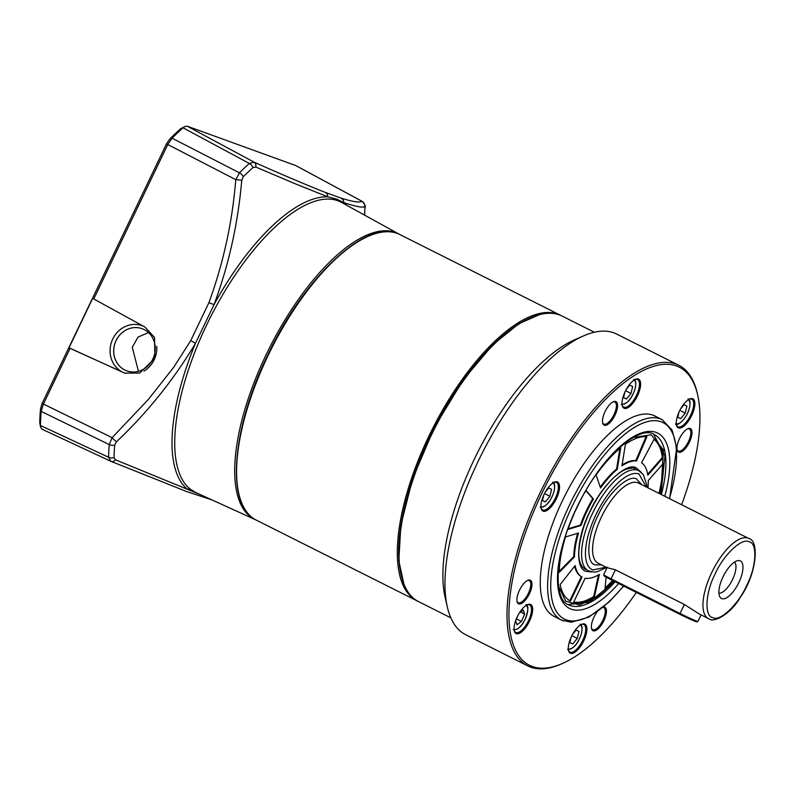 <?xml version="1.0" encoding="UTF-8"?>
<svg xmlns="http://www.w3.org/2000/svg" width="795" height="795" viewBox="0 0 795 795"><rect width="100%" height="100%" fill="white"/><g stroke="black" fill="none" stroke-linecap="round" stroke-linejoin="round"><path stroke-width="1.19" d="M633.237 437.528L651.135 434.756L663.457 449.871L660.784 494.271M584.792 492.632A91.117 36.192 -63.3 0 1 586.054 490.455L593.458 498.982A64.484 25.609 116.7 0 0 587.137 510.867A64.484 25.609 116.7 0 0 581.026 525.455L567.938 529.43A91.117 36.192 -63.3 0 1 573.821 514.484M593.458 498.982L592.762 498.634A64.484 25.609 116.7 0 0 586.452 510.529A64.484 25.609 116.7 0 0 580.34 525.107L581.026 525.455M647.826 475.191A64.484 25.609 116.7 0 0 641.575 462.779L654.056 439.287A91.117 36.192 -63.3 0 1 663.03 457.88L647.826 475.191M578.551 533.018A64.484 25.609 116.7 0 0 574.467 556.947L559.223 572.36A91.117 36.192 -63.3 0 1 565.464 536.993L578.551 533.018M617.278 469.358A64.484 25.609 116.7 0 0 600.553 488.001L596.091 474.933A91.117 36.192 -63.3 0 1 620.706 447.784L617.278 469.358L616.592 469.01A64.484 25.609 116.7 0 0 600.255 487.106M585.16 578.194A64.484 25.609 116.7 0 0 599.36 574.338L594.412 596.936A91.117 36.192 -63.3 0 1 573.642 602.222L585.16 578.194M582 577.041L570.492 601.08A91.117 36.192 -63.3 0 1 570.452 601.06A91.117 36.192 -63.3 0 1 560.177 584.544L575.143 565.573A64.484 25.609 116.7 0 0 582 577.041L581.314 576.703L569.806 600.712M613.283 580.847A91.117 36.192 -63.3 0 1 605.035 588.946L606.108 577.14M647.935 487.812A64.484 25.609 116.7 0 0 648.253 480.568L663.457 463.256A91.117 36.192 -63.3 0 1 659.641 493.695M621.968 465.83L625.397 444.256A91.117 36.192 -63.3 0 1 646.901 436.694L636.517 460.941A64.484 25.609 116.7 0 0 621.968 465.83M663.03 457.88L662.344 457.532L647.677 474.237M662.344 457.532A91.117 36.192 116.7 0 0 653.997 439.406M574.467 556.947L573.771 556.599L559.243 571.297M577.677 533.276A64.484 25.609 116.7 0 0 573.771 556.599M619.852 448.489L616.592 469.01M598.486 574.865L593.716 596.588L594.412 596.936M573.732 602.044A91.117 36.192 116.7 0 0 593.716 596.588M574.656 566.189A64.484 25.609 116.7 0 0 581.314 576.703M605.124 587.893A91.117 36.192 116.7 0 0 612.597 580.499M568.157 528.804L580.34 525.107M592.762 498.634L585.905 490.724M658.956 493.347A91.117 36.192 116.7 0 0 662.801 464.012M636.517 460.941L635.821 460.593A64.484 25.609 116.7 0 0 622.107 464.936M635.821 460.593L646.087 436.634M450.854 617.854L418.677 601.686A159.815 63.471 -63.3 0 1 401.207 575.292L400.909 574.02A158.692 63.024 -63.3 0 1 429.886 436.843A158.692 63.024 -63.3 0 1 529.351 318.348L530.553 317.811A159.815 63.471 -63.3 0 1 562.154 316.082L594.332 332.24M401.207 575.292A159.815 63.471 -63.3 0 1 430.383 437.151A159.815 63.471 -63.3 0 1 530.553 317.811M562.572 663.428L561.071 664.093A168.222 66.81 -63.3 0 1 527.801 665.922L465.721 634.728A168.222 66.81 -63.3 0 1 447.317 606.953L445.121 597.353A159.815 63.471 -63.3 0 1 474.307 459.212A159.815 63.471 -63.3 0 1 574.467 339.872L583.48 335.917A168.222 66.81 -63.3 0 1 616.751 334.089L678.831 365.283A168.222 66.81 -63.3 0 1 697.225 393.058L697.593 394.658A166.821 66.253 116.7 0 0 541.802 493.486A166.821 66.253 116.7 0 0 562.572 663.428A166.821 66.253 116.7 0 0 636.328 592.424M526.986 604.886A15.423 6.122 -63.3 0 1 529.599 604.896A15.423 6.122 -63.3 0 1 528.466 620.776A15.423 6.122 -63.3 0 1 515.756 632.452A15.423 6.122 -63.3 0 1 514.186 630.365M581.225 624.522A15.423 6.122 -63.3 0 1 583.57 624.413A15.423 6.122 -63.3 0 1 583.838 624.532A15.423 6.122 -63.3 0 1 582.705 640.412A15.423 6.122 -63.3 0 1 570.254 652.208A15.423 6.122 -63.3 0 1 569.985 652.089A15.423 6.122 -63.3 0 1 568.425 650.002M689.186 399.199A15.423 6.122 -63.3 0 1 691.789 399.199A15.423 6.122 -63.3 0 1 690.666 415.079A15.423 6.122 -63.3 0 1 677.946 426.766A15.423 6.122 -63.3 0 1 676.386 424.669M634.947 379.563A15.423 6.122 -63.3 0 1 637.292 379.453A15.423 6.122 -63.3 0 1 637.56 379.563A15.423 6.122 -63.3 0 1 636.427 395.443A15.423 6.122 -63.3 0 1 623.976 407.239A15.423 6.122 -63.3 0 1 623.707 407.129A15.423 6.122 -63.3 0 1 622.147 405.033M553.847 482.406A15.423 6.122 -63.3 0 1 556.46 482.416A15.423 6.122 -63.3 0 1 555.327 498.286A15.423 6.122 -63.3 0 1 542.607 509.973A15.423 6.122 -63.3 0 1 541.047 507.886M447.317 606.953A168.222 66.81 -63.3 0 1 478.043 461.537A168.222 66.81 -63.3 0 1 583.48 335.917M517.257 616.811A16.258 6.459 -63.3 0 1 527.443 604.667A16.258 6.459 -63.3 0 1 529.47 621.233A16.258 6.459 -63.3 0 1 514.285 630.872A16.258 6.459 -63.3 0 1 517.257 616.811M584.623 624.005A16.258 6.459 -63.3 0 1 583.709 640.869A16.258 6.459 -63.3 0 1 570.581 653.311A16.258 6.459 -63.3 0 1 568.524 650.499A16.258 6.459 -63.3 0 1 571.834 635.761A16.258 6.459 -63.3 0 1 581.682 624.304A16.258 6.459 -63.3 0 1 584.623 624.005M679.457 411.114A16.258 6.459 -63.3 0 1 689.643 398.971A16.258 6.459 -63.3 0 1 691.67 415.537A16.258 6.459 -63.3 0 1 676.485 425.176A16.258 6.459 -63.3 0 1 679.457 411.114M638.345 379.046A16.258 6.459 -63.3 0 1 637.431 395.9A16.258 6.459 -63.3 0 1 624.304 408.342A16.258 6.459 -63.3 0 1 622.246 405.539A16.258 6.459 -63.3 0 1 625.556 390.792A16.258 6.459 -63.3 0 1 635.404 379.334A16.258 6.459 -63.3 0 1 638.345 379.046M544.118 494.331A16.258 6.459 -63.3 0 1 554.304 482.187A16.258 6.459 -63.3 0 1 556.331 498.753A16.258 6.459 -63.3 0 1 541.147 508.383A16.258 6.459 -63.3 0 1 544.118 494.331M527.801 665.922A168.222 66.81 -63.3 0 1 540.123 492.721A168.222 66.81 -63.3 0 1 678.831 365.283M605.065 411.591A13.177 5.237 -63.3 0 1 613.323 401.753A13.177 5.237 -63.3 0 1 614.972 415.179A13.177 5.237 -63.3 0 1 602.66 422.98A13.177 5.237 -63.3 0 1 605.065 411.591M602.57 422.473A12.332 4.899 116.7 0 0 603.793 424.063A12.332 4.899 116.7 0 0 613.959 414.712A12.332 4.899 116.7 0 0 614.863 402.012A12.332 4.899 116.7 0 0 612.865 401.982M679.536 438.552A13.177 5.237 -63.3 0 1 687.794 428.714A13.177 5.237 -63.3 0 1 689.434 442.139A13.177 5.237 -63.3 0 1 677.131 449.94A13.177 5.237 -63.3 0 1 679.536 438.552M677.032 449.433A12.332 4.899 116.7 0 0 678.264 451.023A12.332 4.899 116.7 0 0 688.43 441.672A12.332 4.899 116.7 0 0 689.335 428.972A12.332 4.899 116.7 0 0 687.327 428.942M603.554 606.973A13.177 5.237 -63.3 0 1 603.852 620.756A13.177 5.237 -63.3 0 1 591.55 628.567A13.177 5.237 -63.3 0 1 593.954 617.178A13.177 5.237 -63.3 0 1 597.035 612.031M591.46 628.06A12.332 4.899 116.7 0 0 592.682 629.64A12.332 4.899 116.7 0 0 602.848 620.299A12.332 4.899 116.7 0 0 603.753 607.599A12.332 4.899 116.7 0 0 603.047 607.39M516.989 601.1A12.332 4.899 116.7 0 0 518.211 602.68A12.332 4.899 116.7 0 0 518.419 602.779A12.332 4.899 116.7 0 0 528.377 593.338A12.332 4.899 116.7 0 0 529.281 580.638A12.332 4.899 116.7 0 0 529.072 580.549A12.332 4.899 116.7 0 0 527.284 580.598M530.126 580.131A13.177 5.237 -63.3 0 1 529.391 593.795A13.177 5.237 -63.3 0 1 518.747 603.882A13.177 5.237 -63.3 0 1 517.078 601.606A13.177 5.237 -63.3 0 1 519.761 589.661A13.177 5.237 -63.3 0 1 527.741 580.37A13.177 5.237 -63.3 0 1 530.126 580.131M563.407 620.915A112.145 44.54 -63.3 0 1 561.479 620.08L554.115 616.383A112.145 44.54 -63.3 0 1 562.333 500.93A112.145 44.54 -63.3 0 1 654.802 415.964L662.165 419.661A112.145 44.54 -63.3 0 0 660.228 418.826A112.145 44.54 -63.3 0 0 569.697 504.616A112.145 44.54 -63.3 0 0 561.479 620.08L571.227 622.256L588.847 617.129L609.228 601.875L623.717 586.084M681.623 504.736A166.821 66.253 116.7 0 0 697.593 394.658M545.221 492.175L548.659 487.971L551.571 489.322L549.921 496.269L545.36 501.874L542.438 500.522L543.691 495.245M544.495 493.546L549.921 496.269M545.36 501.874L542.458 500.413M519.334 613.005L523.329 610.043L524.65 614.068L521.46 621.432L516.959 624.771L515.647 620.746L517.903 615.519M516.442 618.907L521.46 621.432M524.65 614.068L520.626 612.041M626.321 389.331L629.749 385.128L632.671 386.469L631.021 393.426L626.45 399.02L623.538 397.679L624.791 392.402M625.595 390.703L631.021 393.426M626.45 399.02L623.558 397.57M572.599 634.291L576.037 630.087L578.949 631.439L577.299 638.385L572.728 643.99L569.816 642.638L571.068 637.361M571.873 635.662L577.299 638.395M572.728 643.99L569.836 642.539M680.56 408.968L683.988 404.764L686.91 406.106L685.26 413.062L680.689 418.657L677.767 417.315L679.029 412.039M677.797 417.206L680.689 418.657M679.834 410.339L685.26 413.062M601.537 564.907L595.385 564.897C585.597 563.526 587.058 536.526 598.059 515.468C607.509 493.854 628.527 473.939 636.537 479.007L641.813 484.741M606.019 567.153L592.961 569.945A53.275 21.157 -63.3 0 1 595.952 514.703A53.275 21.157 -63.3 0 1 638.951 473.959L646.295 486.987M748.761 538.463L638.395 483.022A44.858 17.818 116.7 0 0 637.62 482.684A44.858 17.818 116.7 0 0 601.408 517.008A44.858 17.818 116.7 0 0 598.118 563.188L607.032 567.67L615.141 569.707L684.127 604.359L699.501 614.118L708.484 618.629A44.858 17.818 -63.3 0 1 711.773 572.45A44.858 17.818 -63.3 0 1 747.986 538.135A44.858 17.818 -63.3 0 1 748.761 538.463C759.444 540.391 757.019 573.732 740.334 597.303C729.88 615.37 713.175 622.594 709.518 619.076L708.484 618.629A44.858 17.818 -63.3 0 0 709.259 618.967M723.023 576.842A21.028 8.348 -63.3 0 1 738.197 560.574A21.028 8.348 -63.3 0 1 738.823 582.566A21.028 8.348 -63.3 0 1 719.922 596.966A21.028 8.348 -63.3 0 1 723.023 576.842M718.919 593.13A17.52 6.956 116.7 0 0 732.523 579.585A17.52 6.956 116.7 0 0 734.53 562.055M607.271 567.183L603.673 574.686A14.022 0.606 25.6 0 0 603.673 574.715A14.022 0.606 25.6 0 0 611.057 578.83L615.37 569.826M684.346 604.478L680.033 613.482L611.057 578.83L611.007 579.704L679.983 614.356A13.177 0.566 25.6 0 0 696.798 621.859L697.921 621.461A14.022 0.606 25.6 0 0 697.94 621.452L701.071 614.913M679.983 614.356L680.033 613.482A14.022 0.606 25.6 0 0 697.921 621.461M603.673 574.715L604.071 575.828A13.177 0.566 25.6 0 0 611.007 579.704M255.95 519.94A159.865 63.491 -63.3 0 1 255.314 519.652L195.51 492.413L190.204 489.114A2.802 2.564 -51.4 0 0 187.63 489.382L115.533 459.828L114.033 457.602A5.605 3.935 -178.6 0 1 108.567 457.254L40.426 425.484L40.585 427.243L42.006 429.181M190.76 340.578L195.52 343.241L214.014 304.654L208.926 302.656L190.76 340.578L173.678 367.32L148.188 399.627L112.135 437.657L109.253 444.584L41.191 411.393A224.22 89.05 116.7 0 0 40.426 425.484L39.75 422.801A221.487 87.967 -63.3 0 1 40.505 408.878L42.135 403.413L166.493 143.875L169.802 139.016A221.487 87.967 -63.3 0 1 180.634 128.74L183.059 127.806A224.22 89.05 116.7 0 0 172.088 138.201L167.705 144.63L93.76 298.96L144.859 326.993L154.518 337.448L154.876 358.247L139.681 373.074L124.676 373.084L70.099 348.349L43.357 404.168L41.191 411.393L40.505 408.878M295.839 165.599L187.173 126.176L185.155 126.385L183.059 127.806L249.322 163.472L254.161 162.2A5.605 3.985 113.9 0 1 255.811 167.049L295.034 183.705L327.788 196.832L336.514 199.048L343.877 202.655A5.605 5.297 -71.9 0 0 341.095 198.124C353.179 201.9 360.055 202.904 361.735 201.145L362.013 201.294M255.314 519.652A159.865 63.491 -63.3 0 1 267.269 352.354A159.865 63.491 -63.3 0 1 395.214 232.359A159.865 63.491 -63.3 0 1 398.822 233.988A159.865 63.491 -63.3 0 1 399.428 234.336M144.143 329.567A22.429 20.561 -70.1 0 0 143.627 329.319A22.429 20.561 -70.1 0 0 116.07 340.538A22.429 20.561 -70.1 0 0 124.775 369.993A22.429 20.561 -70.1 0 0 128.402 371.364A22.429 20.561 -70.1 0 0 152.859 359.022A22.429 20.561 -70.1 0 0 144.143 329.567M143.994 371.066A25.231 23.135 -70.1 0 0 154.141 359.807A25.231 23.135 -70.1 0 0 156.784 346.342M143.835 326.427A25.231 23.135 -70.1 0 0 112.751 339.018A25.231 23.135 -70.1 0 0 125.461 373.352M138.439 371.325L132.288 347.276L138.022 337.1L148.496 332.568M128.422 371.374A22.429 20.561 109.9 0 1 126.862 370.887A22.429 20.561 109.9 0 1 124.815 370.003A22.429 20.561 109.9 0 1 115.613 341.661A22.429 20.561 109.9 0 1 142.136 328.703A22.429 20.561 109.9 0 1 143.647 329.329M93.76 298.96L92.757 298.244L69.026 347.783L123.344 372.527A25.231 23.135 -70.1 0 0 124.795 373.123M69.026 347.783L70.099 348.349M169.802 139.016L172.088 138.201L239.454 172.823L235.757 179.64C232.408 221.805 223.465 262.817 208.926 302.656M255.811 167.049L253.019 167.526A5.605 3.607 48 0 0 249.322 163.472A222.083 88.205 116.7 0 0 239.454 172.823A5.605 3.309 45.1 0 1 243.27 176.758L241.74 180.376A5.605 0.537 -174.1 0 0 235.757 179.64L166.493 143.875M41.857 429.121L110.853 461.309L108.567 457.254A222.083 88.205 116.7 0 1 109.253 444.584A5.605 3.667 -175.3 0 0 114.709 445.081L116.507 441.762A5.605 0.984 45.6 0 1 112.135 437.657L42.135 403.413M40.585 427.243L39.75 422.801M185.155 126.385L180.634 128.74M241.74 180.376C237.963 223.842 228.712 265.262 214.014 304.654A163.75 65.031 -63.3 0 1 327.788 196.832A5.605 4.959 111.2 0 0 325.284 192.4C306.085 184.828 282.374 174.761 254.161 162.2L187.173 126.176M200.449 494.659L187.63 489.382A163.75 65.031 -63.3 0 1 195.52 343.241C174.026 379.344 147.691 412.188 116.507 441.762M364.895 207.425A5.605 3.935 -178.6 0 1 364.905 207.753A5.605 3.935 -178.6 0 1 364.885 208.022L364.786 206.501A5.605 5.595 -118.7 0 0 361.735 201.145L295.382 165.35M115.533 459.828A5.605 3.985 112.3 0 1 111.022 461.388L111.022 461.388A5.605 3.985 112.3 0 1 110.853 461.309M364.786 206.501C363.176 207.972 356.2 206.69 343.877 202.655A163.75 65.031 -63.3 0 1 346.749 205.299M641.466 472.528L636.169 467.858C626.599 461.676 601.08 485.854 589.771 511.821C576.534 537.092 574.755 569.876 586.551 571.426L591.54 571.923M634.649 468.633A56.077 22.27 -63.3 0 1 635.384 468.961L634.549 468.593C633.943 467.559 630.793 467.917 625.099 469.656C620.07 471.922 614.684 476.225 608.95 482.585C598.486 494.56 590.228 508.899 584.176 525.604C576.723 549.484 577.011 564.003 585.041 569.17A56.077 22.27 -63.3 0 0 586.004 569.588M614.505 581.463L596.995 597.274L579.456 605.015L565.692 601.129L558.547 586.223M623.499 585.985A109.909 43.646 -63.3 0 1 566.219 619.822A109.909 43.646 -63.3 0 1 572.38 505.849A109.909 43.646 -63.3 0 1 661.102 421.777A109.909 43.646 -63.3 0 1 669.4 498.594M618.609 583.53A98.133 38.975 -63.3 0 1 561.986 600.772A98.133 38.975 -63.3 0 1 576.802 507.449A98.133 38.975 -63.3 0 1 647.229 431.566A98.133 38.975 -63.3 0 1 664.769 496.269M615.111 581.771A95.321 37.862 -63.3 0 1 568.564 604.826C552.714 599.301 554.612 552.306 577.031 507.508C599.152 458.983 639.339 424.152 654.156 434.458A95.321 37.862 -63.3 0 1 661.351 494.55M552.893 482.982A13.316 5.287 -63.3 0 1 553.827 491.996A13.316 5.287 -63.3 0 1 540.938 506.773M526.032 605.462A13.316 5.287 -63.3 0 1 525.147 619.216A13.316 5.287 -63.3 0 1 514.077 629.252M633.983 380.129A13.316 5.287 -63.3 0 1 634.927 389.153A13.316 5.287 -63.3 0 1 622.038 403.93M580.27 625.099A13.316 5.287 -63.3 0 1 581.205 634.112A13.316 5.287 -63.3 0 1 568.316 648.889M688.222 399.766A13.316 5.287 -63.3 0 1 689.166 408.789A13.316 5.287 -63.3 0 1 676.267 423.566M746.724 585.418C738.446 604.429 719.773 622.117 712.767 617.596C704.141 616.463 705.433 592.474 715.122 573.98C723.4 554.98 742.073 537.291 749.079 541.812C757.705 542.945 756.413 566.934 746.724 585.418M606.625 567.461L596.896 571.834L594.392 572.132L588.489 570.899A56.077 22.27 -63.3 0 1 592.593 513.173A56.077 22.27 -63.3 0 1 638.832 470.69L643.334 474.685L646.683 484.582L646.901 487.295M256.348 520.139L417.892 601.268A159.815 63.471 -63.3 0 1 417.067 600.881A159.815 63.471 -63.3 0 1 428.773 436.346A159.815 63.471 -63.3 0 1 557.792 314.085A159.815 63.471 -63.3 0 1 560.545 315.277L399.825 234.535A159.815 63.471 116.7 0 0 268.054 355.603A159.815 63.471 116.7 0 0 256.348 520.139C225.502 506.564 231.375 429.429 267.617 355.355C304.773 275.845 368.721 216.518 399.825 234.535M403.93 584.146L398.822 560.793L400.869 525.018L412.814 478.192L434.845 426.617L463.415 379.632L492.97 344.593L518.926 323.664L539.278 314.721M398.822 233.988L341.403 202.357A162.349 64.474 116.7 0 0 337.746 200.698A162.349 64.474 116.7 0 0 211.4 315.367A162.349 64.474 116.7 0 0 190.204 489.114M253.019 167.526A219.281 87.092 116.7 0 0 243.27 176.758M114.709 445.081A219.281 87.092 116.7 0 0 114.033 457.602M364.885 208.022A219.281 87.092 116.7 0 1 364.587 215.127L364.905 207.753C365.939 206.511 364.925 204.325 361.874 201.195L295.621 165.459M341.095 198.124L325.284 192.4M660.913 494.331L664.938 455.823L653.609 434.199M614.664 581.543L589.314 602.252L568.037 604.538M669.599 498.694L676.664 447.913L672.173 430.194L662.165 419.661M540.133 507.16C545.817 507.22 550.408 502.132 553.926 491.906C555.238 486.142 554.831 482.873 552.724 482.108M513.272 629.64C517.515 630.266 521.49 626.798 525.207 619.226C528.486 610.004 528.705 605.124 525.863 604.588M621.233 404.317C626.907 404.377 631.508 399.289 635.026 389.063C636.338 383.289 635.93 380.03 633.824 379.265M567.511 649.277C573.195 649.336 577.786 644.248 581.304 634.022C582.616 628.259 582.208 624.989 580.102 624.224M688.063 398.891C690.169 399.656 690.567 402.926 689.265 408.69C686.274 419.76 676.664 426.806 675.472 423.954M561.35 315.695L560.545 315.277M110.654 461.219L186.537 491.499L211.818 499.846"/></g></svg>
